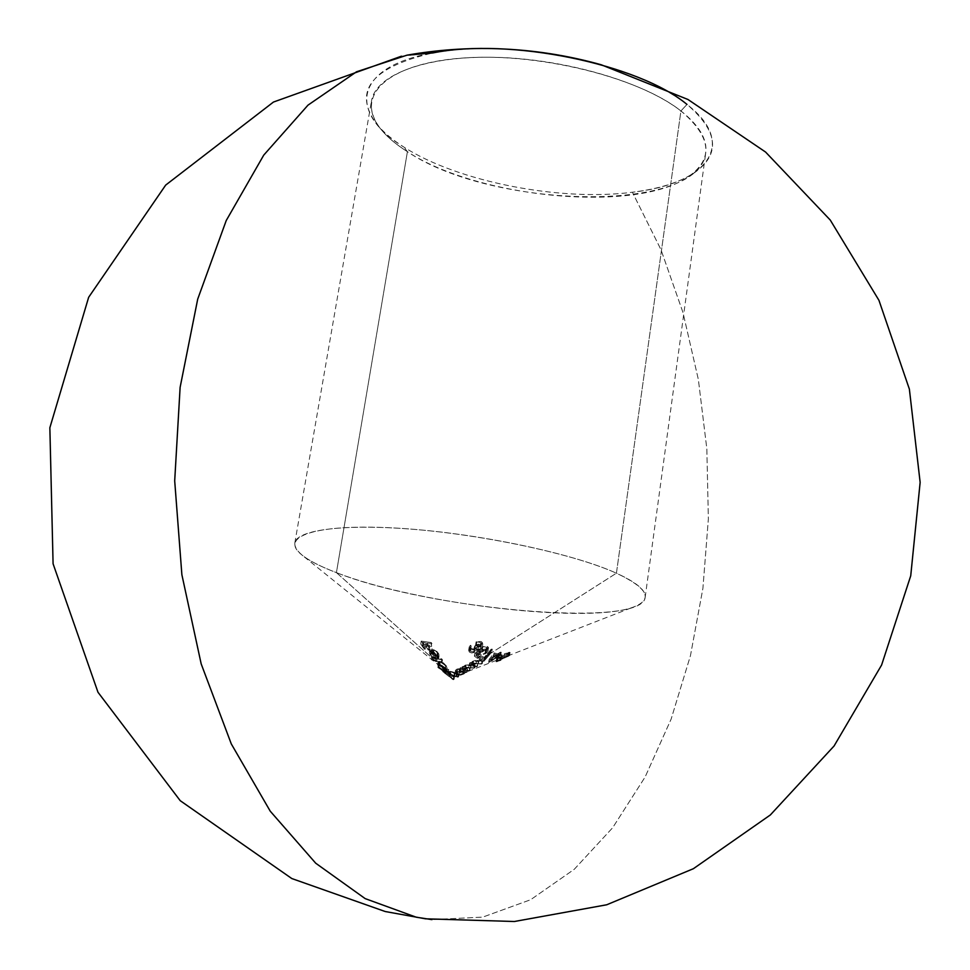 <?xml version="1.0" encoding="UTF-8"?>
<svg xmlns="http://www.w3.org/2000/svg" width="970" height="970" viewBox="0 0 970 970"><rect width="100%" height="100%" fill="white"/><g stroke="black" fill="none" stroke-linecap="round" stroke-linejoin="round"><path stroke-width="0.73" stroke-dasharray="4.85 3.64" d="M482.708 661.006L483.824 661.37L485.958 658.945L482.708 661.006L483.824 661.37L491.826 652.022L490.723 652.046L483.836 660.206L480.235 658.557L480.671 655.671L484.272 657.333L491.159 649.16L492.263 649.136L486.394 656.059L616.423 573.197L680.928 110.944C644.322 82.207 565.825 59.012 495.743 57.339C425.551 55.557 375.548 74.86 371.486 101.038C369.497 118.267 381.465 135.145 407.412 151.684L336.42 572.627C308.181 561.848 294.31 551.978 294.807 543.018C296.626 529.499 346.726 523.242 419.816 529.85C492.784 536.374 576.301 555.046 616.423 573.197C571.136 552.561 469.747 531.766 392.62 527.886C315.165 523.836 279.324 536.543 301.27 554.452C308.436 560.393 320.161 566.444 336.42 572.627L446.94 671.264L443.86 669.336L450.286 672.125L450.892 673.083L449.304 672.78L446.333 671.216L453.439 677.06L483.145 658.133L479.471 656.435L480.671 655.671L484.272 657.333L483.836 660.206L484.272 657.333L491.159 649.16L490.723 652.046L491.159 649.16L492.263 649.136L491.826 652.022L492.263 649.136L484.26 658.497L483.145 658.133L453.439 677.06L448.116 672.307L453.73 676.902L454.554 676.454L450.747 673.932L449.947 672.113L456.239 674.017L459.101 673.932L450.977 671.385L449.098 671.47L449.098 672.646L446.94 671.264L336.42 572.627C417.512 604.516 593.567 625.044 635.556 606.201C653.101 598.526 646.723 587.529 616.423 573.197L486.394 656.059L484.26 658.497L483.824 661.37L484.26 658.497L479.471 656.435L479.034 659.309L482.708 661.006L485.958 658.945L491.826 652.022L490.723 652.046L483.836 660.206L480.235 658.557L479.034 659.309L479.471 656.435L480.671 655.671L480.235 658.557L479.034 659.309L482.708 661.006M497.695 48.742C473.687 48.051 452.044 49.446 432.778 52.95C353.735 66.821 347.66 113.199 403.944 147.113C457.779 181.729 560.139 201.663 632.391 192.23L660.946 249.617L683.013 312.619L698.364 379.561L706.839 448.855L708.367 518.962L702.898 588.402L690.458 655.635L671.143 719.073L645.098 777.043L612.652 827.749L574.252 869.302L530.614 899.736L482.745 917.111L432.002 919.633L482.745 917.111L530.614 899.736L574.252 869.302L612.652 827.749L645.098 777.043L671.143 719.073L690.458 655.635L702.898 588.402L708.367 518.974L706.839 448.855L698.364 379.561L683.013 312.619L660.946 249.617L632.391 192.23C658.933 188.907 679.606 182.421 694.423 172.757C720.855 154.109 718.382 131.338 686.99 104.433L680.928 110.944L686.99 104.433C666.584 88.658 637.993 75.43 601.23 64.772M407.412 151.684C395.93 144.421 387.006 136.843 380.664 128.937C354.208 96.83 385.684 63.923 461.368 58.139C536.689 52.016 638.078 76.885 680.928 110.944C711.398 136.758 713.944 158.643 688.542 176.601C636.672 213.4 478.355 198.401 407.412 151.684L403.944 147.113L407.412 151.684C492.796 209.399 699.649 213.667 705.723 152.787C707.469 139.413 699.2 125.469 680.928 110.944L616.423 573.197C636.453 582.352 646.044 590.366 645.171 597.265C642.952 628.73 429.48 609.79 336.42 572.627L407.412 151.684M401.422 56.199L432.778 52.95C371.595 67.318 352.753 90.84 376.227 123.505C382.823 131.714 392.062 139.583 403.944 147.113C457.779 181.729 560.139 201.663 632.391 192.23C706.075 184.203 739.031 144.457 686.99 104.433M455.136 672.889L454.7 675.726L455.136 672.889L450.274 671.325L448.831 671.761L449.098 672.646L444.818 670.112L444.393 672.974L445.315 673.738L445.763 670.876L453.439 677.06L635.556 606.201M439.204 664.195L438.137 662.595L438.634 661.225L443.581 663.031L446.673 666.293L447 668.888L448.904 669.955L442.926 667.942L438.294 664.62L442.429 667.227L439.204 664.195M432.026 643.522L426.994 643.098L429.746 647.329L428.704 647.135L425.951 642.928L422.847 642.285L425.612 646.42L424.581 646.129L421.198 641.097L431.407 642.564L431.577 646.408L431.407 642.564L432.026 643.522L426.994 643.098L426.545 645.971L431.577 646.408L432.026 643.522M434.924 650.724L432.681 649.851L437.167 656.787L433.008 654.617L429.831 650.458L430.28 649.076L432.317 648.954L437.155 651.682L438.852 654.18L438.501 656.605L437.531 655.708L437.446 653.246L435.287 650.955L432.681 649.851L432.232 652.737L432.681 649.851L437.167 656.787L436.706 659.661L432.232 652.737L436.827 655.853L437.276 652.968L437.082 658.581L438.052 659.479L438.67 658.048L437.834 656.011L432.911 652.143L430.256 651.779L429.322 652.761L431.953 656.957L433.602 658.266L434.063 655.405L433.602 658.266L436.706 659.661L437.167 656.787L434.063 655.405L430.595 651.986L430.134 654.847L430.595 651.986M437.143 659.066L431.565 656.363L441.859 658.933L442.465 659.879L432.196 657.223L431.747 660.085L442.017 662.752L441.859 658.933L442.017 662.752L442.465 659.879L437.143 659.066M474.56 646.311L475.458 645.317L479.289 646.311L481.459 644.383L480.017 642.37L476.088 641.837L480.877 641.485L482.733 643.183L481.387 646.117L476.44 647.269L474.184 649.742L470.559 649.633L469.153 647.087L470.547 645.244L471.19 645.923L470.692 648.13L473.493 649.1L474.936 648.142L474.56 646.311M482.442 651.222L485.934 649.985L487.013 647.924L485.436 646.893L482.017 646.857L486.516 646.044L488.468 647.548L486.128 650.724L481.508 652.107L479.228 650.785L476.549 652.955L479.107 654.75L477.907 655.49L474.827 653.259L479.92 649.16L481.702 651.112M477.846 663.553L473.275 663.031L472.705 662.316L473.53 661.491L482.733 660.849L477.434 660.424L474.051 660.74L472.026 661.734L471.747 662.837L469.638 662.971L477.846 663.553L476.622 666.814L477.846 663.553L475.142 663.359L474.706 666.172L477.422 666.366L477.846 663.553M470.304 667.724L465.745 667.057L465.188 666.281L466.024 665.444L475.227 665.008L468.267 664.401L464.933 665.311L464.23 666.79L462.132 666.79L470.304 667.724L469.068 670.997L470.304 667.724L467.601 667.481L467.164 670.318L469.868 670.561L470.304 667.724M457.149 669.033L455.5 670.234L455.803 671.519L458.858 672.586L462.836 671.798L465.551 669.543L467.661 669.191L460.313 667.675L459.513 668.051L460.835 668.524L457.149 669.033M497.804 653.792L500.52 652.095L498.531 653.889L499.453 653.998L489.207 659.612L488.771 662.486L500.811 655.077L497.38 656.666L493.597 655.829L494.033 652.943L497.804 653.792L497.38 656.666L497.804 653.792L500.52 652.095L500.096 654.968L500.52 652.095L501.247 652.204L500.811 655.077L501.247 652.204L498.531 653.889L498.095 656.763L498.531 653.889L499.453 653.998L499.029 656.86L499.453 653.998L498.253 654.738L497.816 657.599L498.253 654.738L497.319 654.641L496.895 657.502L497.319 654.641L489.062 659.612L494.033 652.943L497.804 653.792M502.108 654.847L497.78 655.526L502.108 654.847L501.684 657.709L498.544 657.66L498.98 654.786L502.108 654.847L500.92 655.538L500.484 658.4L501.684 657.709L502.108 654.847M508.571 652.968L504.279 653.865L509.311 652.264L510.038 652.64L509.068 653.453L498.531 657.769L501.369 657.502L496.494 658.812L507.771 653.877L507.346 656.726L496.034 661.746L500.944 660.352L498.095 660.619L509.468 655.684M429.746 647.329L429.286 650.203L426.545 645.971L426.994 643.098L429.746 647.329L428.704 647.135L428.243 650.021L429.286 650.203L429.746 647.329M425.951 642.928L425.503 645.814L428.243 650.021L428.704 647.135L425.951 642.928L422.847 642.285L422.399 645.171L425.503 645.814L425.951 642.928M425.612 646.42L425.151 649.294L422.399 645.171L422.847 642.285L425.612 646.42L424.581 646.129L424.132 649.003L425.151 649.294L425.612 646.42M421.198 641.097L420.737 643.971L424.132 649.003L424.581 646.129L421.198 641.097L431.407 642.564L430.959 645.438L420.737 643.971L421.198 641.097M420.737 643.971L424.132 649.003L425.151 649.294L422.399 645.171L425.503 645.814L428.243 650.021L429.286 650.203L426.545 645.971L431.577 646.408L430.959 645.438L420.737 643.971M432.596 652.798L436.827 655.853M436.827 652.349L435.906 651.428M435.239 659.2L436.706 659.661L432.232 652.737M429.771 650.118L429.528 652.216L430.28 649.076L431.88 648.881L431.432 651.755L431.88 648.881L433.869 649.463L438.294 653.125L437.834 656.011L438.294 653.125L439.046 654.75M439.058 655.853L438.052 659.479L438.501 656.605L437.531 655.708L437.082 658.581L437.894 655.174M437.506 657.721L437.082 658.581L438.052 659.479L438.67 658.048L436.682 654.544L433.214 652.252L430.256 651.779L429.334 652.701L429.674 654.071L433.602 658.266M437.955 654.871L437.276 652.968M435.639 655.671L435.19 658.545L432.099 656.387L431.068 655.138L431.517 652.264L435.639 655.671L431.832 649.827L430.91 650.458L431.068 655.138L430.462 653.331L430.91 650.458L430.462 653.331L431.371 652.701L431.832 649.827L431.371 652.701L435.19 658.545L435.639 655.671L431.832 649.827L431.056 650.167L432.074 653.004L435.639 655.671M431.42 655.623L430.437 653.707L431.371 652.701L435.19 658.545L431.42 655.623M431.565 656.363L431.747 660.085L431.565 656.363L441.859 658.933L441.411 661.795L431.116 659.224L431.565 656.363M431.116 659.224L436.73 661.94L442.017 662.752L441.411 661.795L431.116 659.224M442.429 667.227L441.98 670.088L437.846 667.469L438.294 664.62L442.429 667.227L438.864 663.771L438.416 666.632L439.992 668.366L441.98 670.088L442.429 667.227M439.931 661.31L439.483 664.171L439.931 661.31L438.876 661.188M439.046 664.098L437.603 664.523M437.567 664.644L438.416 666.632L438.864 663.771L437.991 661.904M446.406 665.844L445.957 668.718L446.406 665.844L443.193 662.765L440.198 661.382M445.557 668.136L440.913 664.644L437.591 664.571L438.416 666.632L441.98 670.088L437.846 667.469L443.181 671.191L448.455 672.828L446.552 671.749L446.685 670.258L444.769 667.239L439.483 664.171M447.194 667.699L446.552 671.749L447 668.888L448.298 669.009L448.455 672.828L448.904 669.955L443.629 668.33L438.949 665.274L438.501 668.124L438.949 665.274L438.294 664.62L437.846 667.469L443.884 671.555L448.455 672.828L446.552 671.749L445.957 668.718M438.622 665.505L439.07 662.643L439.737 664.207L439.301 667.069L438.622 665.614M439.301 665.02L440.101 665.105L440.077 662.158L439.095 662.558L439.41 663.722L443.29 667.518L445.642 668.378L445.497 665.832L445.048 668.694L445.497 665.832M445.06 665.226L440.55 662.243L440.101 665.105L444.139 667.554L445.582 669.785L445.194 671.24L444.175 671.094L444.612 668.233L444.175 671.094L439.301 667.069L439.737 664.207L444.612 668.233M444.915 671.264L440.853 668.779L438.646 665.42L441.677 665.747L444.951 668.548M445.181 668.912L445.654 670.743M445.4 665.687L441.714 662.668L439.095 662.558M450.892 673.083L450.444 675.944L450.286 672.125L450.892 673.083L447.837 672.113L447.388 674.962L450.444 675.944L450.892 673.083M445.909 670.961L445.472 673.823M445.945 674.114L447.388 674.962L447.837 672.113L446.273 671.179M450.286 674.101L449.85 676.951L445.897 674.065L446.345 671.216L448.116 672.307L453.73 676.902L453.293 679.764L449.85 676.951L450.286 674.101M454.554 676.454L454.105 679.303L453.293 679.764L453.73 676.902L454.554 676.454L454.105 679.303L452.796 679.534L445.897 674.065L448.855 675.641L450.444 675.944L449.837 674.999L442.744 671.592L448.661 675.496L448.661 674.32L450.541 674.235L458.664 676.781L457.84 677.23L452.384 675.278M454.36 676.429L451.826 674.877L451.389 677.727L452.663 678.709L454.105 679.303L451.389 677.727L451.826 674.877L449.922 673.059M449.813 672.21L449.959 674.841L449.243 675.29L449.692 672.428M449.243 675.375L451.389 677.727L449.268 675.193L450.407 671.992L451.341 672.016L454.336 673.204L453.899 676.054L454.336 673.204L458.289 674.38L457.84 677.23L459.101 673.932L458.664 676.781L459.101 673.932L455.839 673.192M451.232 674.914L455.791 676.866L458.664 676.781L449.268 674.174L449.704 671.337L448.661 675.496L449.098 672.646L448.661 675.496L445.194 673.41L445.642 670.561L445.194 673.41L444.369 672.974L445.036 670.246L444.587 673.095L445.036 670.246L443.86 669.336L443.411 672.186L443.86 669.336L443.193 668.742L442.744 671.592L443.193 668.742L450.286 672.125L449.837 674.999L442.744 671.592L444.369 672.974L444.818 670.124L301.27 554.452M460.835 668.524L460.398 671.361L459.077 670.876L459.513 668.051L460.835 668.524L456.761 669.179L456.324 672.016L460.398 671.361L460.835 668.524M455.985 671.689L457.015 672.271L456.579 675.108L454.991 673.483L456.324 672.016L456.761 669.179M464.303 671.131L463.866 673.968L460.507 675.193L456.579 675.108L457.015 672.271L460.956 672.343L464.303 671.131L463.866 673.968L460.507 675.193L456.191 674.95L455.306 672.671L460.398 671.361L459.077 670.876L459.877 670.5L467.225 672.028L465.115 672.38L463.866 673.968L465.188 672.744L465.624 669.906M465.551 669.543L465.115 672.38L465.551 669.543L466.861 669.639L466.424 672.477L467.661 669.191L467.225 672.028L467.661 669.191L460.313 667.675L459.877 670.5L460.313 667.675L459.513 668.051L459.077 670.876L467.225 672.028L465.188 672.744M456.603 674.308L457.391 674.72L457.828 671.883L456.603 670.573L457.646 669.555L457.209 672.392L457.646 669.555L458.47 669.264L462.096 668.997L464.46 669.93M463.284 671.119L457.828 671.883L457.391 674.72L462.969 673.895L463.405 671.058L457.828 671.883L456.603 670.694L458.167 669.361L463.151 669.167L462.714 671.992L463.151 669.167L464.133 669.506L462.969 673.895L464.024 672.816L459.731 671.822L456.167 673.532L458.81 674.938L462.969 673.895M463.575 672.271L457.209 672.392M464.46 669.979L463.527 670.997M465.745 667.057L465.309 669.882L467.164 670.318L467.601 667.481L465.745 667.057L465.309 669.882L469.868 670.561L469.068 670.997L461.696 669.615L463.805 669.603L464.23 666.79L463.805 669.603L464.036 668.476L466.146 667.469L474.803 667.821L466.946 667.784L465.127 668.548L465.309 669.882L465.188 666.293M465.345 665.941L466.024 665.444L465.588 668.257L466.024 665.444L467.382 664.971L469.14 664.886L468.704 667.712L469.14 664.886L470.911 665.129L470.474 667.942L470.911 665.129L474.427 665.444L474.003 668.269L475.227 665.008L474.803 667.821L475.227 665.008L471.408 664.644L470.983 667.469L471.408 664.644L465.273 665.117L464.836 667.942L465.273 665.117L464.193 666.038M463.915 668.609L468.389 667.202L474.003 668.269L468.704 667.712M464.133 666.305L462.933 666.402L462.496 669.215L462.933 666.402L462.132 666.79L461.696 669.615L462.132 666.79L469.504 668.172L469.068 670.997L463.805 669.603M468.474 667.687L464.751 669.094M473.275 663.031L472.839 665.832L474.706 666.172L475.142 663.359L473.275 663.031L472.839 665.832L477.422 666.366L476.622 666.814L469.213 665.784L471.323 665.65L471.747 662.837L471.323 665.65L471.493 664.632L473.627 663.541L482.296 663.662L474.451 663.807L472.596 664.632L472.839 665.832L472.693 662.328M472.851 662.001L473.53 661.491L473.093 664.304L473.53 661.491L474.888 661.006L476.634 660.861L476.209 663.662L476.634 660.861L478.416 661.031L477.992 663.832L478.416 661.031L481.932 661.285L481.508 664.098L482.733 660.849L482.296 663.662L482.733 660.849L478.901 660.558L478.477 663.359L478.901 660.558L475.021 660.534L472.766 661.237L472.341 664.038L472.766 661.237L471.747 662.837L470.438 662.558L470.001 665.359L470.438 662.558L469.638 662.971L469.213 665.784L469.638 662.971L477.058 663.989L476.622 666.814L471.323 665.65M471.42 664.717L475.882 663.201L481.508 664.098L476.209 663.662M476.027 663.65L472.269 665.117M474.233 648.821L473.784 651.707L470.486 651.319L470.935 648.421L473.36 649.124L474.936 648.142L474.257 645.984L474.233 648.821M475.458 645.317L475.009 648.215L473.821 648.881L474.257 645.984L475.458 645.317L477.495 646.42L480.211 645.923L479.762 648.821L477.046 649.318L475.009 648.215L475.458 645.317M480.805 642.855L481.023 647.22L479.762 648.821L481.459 644.322L480.805 642.855L478.937 642.116L478.501 645.014L480.368 645.765L480.805 642.855M476.743 642.479L476.294 645.377L478.501 645.014L478.937 642.116L476.088 641.837L475.639 644.735L476.294 645.377L476.743 642.479M480.987 641.534L482.005 642.152L481.556 645.05L478.756 644.092L475.639 644.735L476.088 641.837L478.804 641.206M480.78 646.529L480.332 649.427L481.605 648.409L482.357 646.954L481.556 645.05L482.005 642.152L482.733 644.359L480.78 646.529L478.246 647.39L477.798 650.288L480.332 649.427L480.78 646.529M476.44 647.269L476.003 650.167L477.798 650.288L478.246 647.39L476.44 647.269L474.9 649.415L474.451 652.301L475.967 650.47L476.44 647.269M470.632 649.67L469.735 649.051L469.286 651.937L470.086 652.519M470.947 652.834L474.451 652.301L474.9 649.415L473.796 649.864M469.456 648.712L469.334 646.614L470.547 645.244L470.098 648.142L468.692 650.058M468.655 650.312L469.286 651.937L469.735 649.051M471.19 645.923L470.753 648.821L470.098 648.142L470.547 645.244L471.19 645.923L470.486 651.319L470.013 650.07L471.19 645.923M470.232 651.003L470.753 648.821L470.098 648.142L468.704 649.985L469.128 651.767L471.638 652.931L473.93 652.567L476.003 650.167L481.12 648.869L482.296 647.245L482.017 645.535L478.877 644.104L475.639 644.735L479.932 645.45L480.926 646.469L480.623 648.105L478.258 649.33L475.009 648.215L473.821 648.881L474.621 650.276L473.784 651.707L470.486 651.319M479.92 649.16L479.483 652.058L474.378 656.144L474.827 653.259L479.92 649.16L480.974 650.749L480.526 653.647L479.483 652.058L479.92 649.16M485.4 650.349L484.964 653.234L482.599 654.095L480.526 653.647L480.974 650.749L483.048 651.197L485.4 650.349L486.94 648.748L486.467 647.257L486.503 651.634L484.964 653.234L485.4 650.349M482.696 647.366L482.248 650.264L486.031 650.155L486.467 647.257L484.733 646.857L482.017 646.857L481.581 649.754L482.248 650.264L482.696 647.366M487.643 646.481L487.207 649.379L484.576 648.881L481.581 649.754L482.017 646.857L486.516 646.044L488.419 647.39L486.128 650.724L485.691 653.61L488.043 650.931L487.207 649.379L487.643 646.481M479.883 651.573L479.447 654.459L482.599 654.883L485.691 653.61L486.128 650.724L481.181 652.07L479.228 650.785L478.792 653.683L479.447 654.459L479.883 651.573M476.549 652.955L476.1 655.841L478.792 653.683L479.228 650.785L476.549 652.955L479.107 654.75L478.671 657.624L476.1 655.841L476.549 652.955M477.907 655.49L477.47 658.375L478.671 657.624L479.107 654.75L477.907 655.49L474.827 653.259L474.378 656.144L477.47 658.375L477.907 655.49M480.526 653.647L479.483 652.058L474.378 656.144L477.47 658.375L478.671 657.624L476.1 655.841L478.792 653.683L480.126 654.811L482.466 654.908L486.758 652.834L488.043 650.494L486.067 648.93L481.581 649.754L485.4 649.876L486.576 650.821L485.727 652.677L483.108 654.01M489.062 659.612L494.033 652.943L493.597 655.829L488.625 662.474L489.062 659.612L488.771 662.486L489.207 659.612M496.604 654.544L496.167 657.418L491.062 660.57L491.499 657.709L496.604 654.544L494.215 654.083L491.499 657.709L491.062 660.57L493.791 656.957L494.215 654.083L493.791 656.957L496.167 657.418L496.604 654.544L494.215 654.083L491.499 657.709L496.604 654.544M488.771 662.486L499.029 656.86L498.095 656.763L500.096 654.968L497.38 656.666L493.597 655.829L488.625 662.474M496.167 657.418L491.062 660.57L493.791 656.957L496.167 657.418M497.78 655.526L497.343 658.387L500.484 658.4L500.92 655.538L497.78 655.526L498.98 654.786L498.544 657.66L497.343 658.387L497.78 655.526M497.343 658.387L501.684 657.709L497.343 658.387M509.977 652.737L508.522 653.756L508.098 656.617L508.522 653.756L502.836 656.084L502.411 658.933L502.836 656.084L500.568 656.872L500.144 659.721L500.568 656.872L498.531 657.769L498.095 660.619L498.034 658.072L497.865 661.225L498.289 658.375L501.393 657.284L500.944 660.352L501.369 657.502L497.198 658.982L496.761 661.831L496.676 659.03M509.48 655.15L509.783 652.264M496.531 658.751L497.828 657.83L497.404 660.691L497.828 657.83L500.059 656.787L499.635 659.648L500.059 656.787L502.993 655.756L502.569 658.606L502.993 655.756L506.328 654.544L505.903 657.393L506.328 654.544L508.122 652.943L508.28 655.999L507.346 656.726L507.771 653.877M504.376 654.18L503.951 657.042L507.698 655.805L508.122 652.943L504.279 653.865L503.951 657.042L504.376 654.18M509.311 652.264L508.886 655.126L503.842 656.726L504.279 653.865L509.311 652.264M496.761 661.831L509.614 655.502L503.842 656.726L507.698 655.805L507.759 656.484L497.404 660.691M497.173 660.825L496.543 661.225M294.807 543.018L371.486 101.038M380.664 128.937L376.227 123.505M688.542 176.601L694.423 172.757M645.171 597.265L705.723 152.787M429.334 652.677L429.783 649.815M438.658 658.533L439.107 655.659M437.494 657.866L437.943 654.993M437.555 664.717L438.003 661.855M446.758 671.191L447.206 668.33M445.679 670.67L446.115 667.796M448.37 674.671L448.807 671.834M455.003 673.277L455.439 670.428M456.167 673.41L456.603 670.573M464.024 672.865L464.46 670.028M463.696 669.057L464.133 666.245M471.214 665.141L471.638 662.34M474.621 650.652L475.07 647.754M481.023 647.22L481.459 644.322M482.357 646.954L482.805 644.056M475.967 650.47L476.416 647.572M468.668 650.203L469.116 647.305M470.013 650.094L470.462 647.196M486.588 651.306L487.037 648.409M488.043 650.931L488.48 648.033M509.662 655.368L510.087 652.507M497.392 661.176L497.816 658.327M496.034 661.746L496.47 658.885M508.28 655.987L508.704 653.125"/><path stroke-width="1.45" d="M401.422 56.199L273.467 102.044L165.688 185.088L88.658 297.281L49.858 427.734L53.083 563.788L97.982 692.253L180.226 800.686L291.8 878.541L385.199 911.521L425.503 918.808L514.403 921.5L606.711 904.78L693.38 868.708L770.35 814.958L834.067 746.003L881.597 665.044L910.733 575.792L920.142 482.381L909.375 389.128L878.941 300.312L830.259 220.057L765.585 152.06L687.985 99.498L601.23 64.772C567.365 55.302 532.845 49.955 497.695 48.742C467.297 47.736 437.046 49.882 406.963 55.181L356.511 71.792L307.999 105.136L263.755 155.103L226.228 220.542L197.71 299.112L180.117 387.357L174.697 480.865L181.875 574.701L201.178 663.892L231.296 743.929L270.254 811.199L315.711 863.203L365.181 898.62L416.263 917.208L432.002 919.633L416.263 917.208L365.181 898.62L315.711 863.203L270.254 811.199L231.296 743.929L201.178 663.892L181.875 574.701L174.697 480.865L180.117 387.357L197.71 299.112L226.228 220.542L263.755 155.103L307.999 105.136L356.511 71.792L406.963 55.181L432.778 52.95C509.189 37.333 638.672 63.971 686.99 104.433"/></g></svg>

